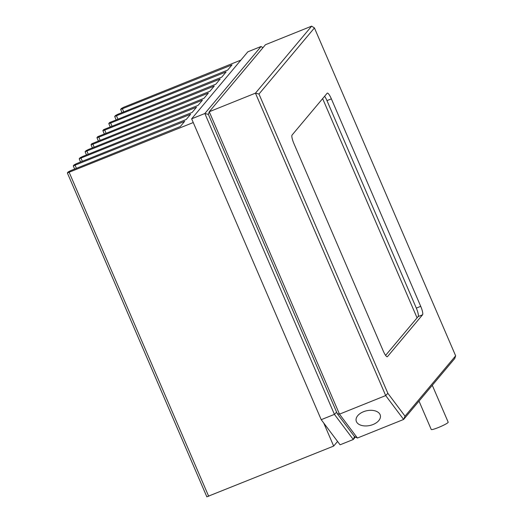<?xml version="1.0" encoding="UTF-8"?>
<svg xmlns="http://www.w3.org/2000/svg" width="523" height="523" viewBox="0 0 523 523"><rect width="100%" height="100%" fill="white"/><g stroke="black" fill="none" stroke-linecap="round" stroke-linejoin="round"><path stroke-width="0.78" d="M419.015 401.102L431.246 429.501A9.224 1.02 -23.3 0 0 433.887 429.135A9.224 1.02 -23.3 0 0 443.256 425.362A9.224 1.02 -23.3 0 0 448.191 422.205L432.286 385.281M322.639 98.612L417.066 317.866M121.977 112.608L120.643 109.372L121.414 108.451L123.99 107.123L240.887 60.112M120.617 109.451L232.029 64.872L227.636 70.115L118.074 114.177L115.498 115.511L114.727 116.426L226.113 71.932L221.719 77.169L109.582 122.565L108.784 123.559L110.634 123.049L220.196 78.986L215.796 84.223L103.665 129.619L102.861 130.613L104.718 130.103L214.28 86.04L209.88 91.283L97.749 136.673L96.945 137.667L98.801 137.157L208.357 93.094L203.963 98.337L91.826 143.727L91.028 144.727L92.885 144.211L202.44 100.148L198.047 105.391L88.485 149.454L85.909 150.787L85.138 151.703L196.524 107.202L192.131 112.445L82.569 156.508L79.993 157.841L79.221 158.757L190.607 114.262L186.208 119.499L76.652 163.562L74.076 164.895L73.272 165.889L184.691 121.316L180.291 126.553L70.729 170.616L68.16 171.949L67.356 172.943L193.255 122.545M337.564 441.438L333.667 446.08L323.744 423.042M206.879 496.772L333.667 446.08M311.649 26.15L314.428 27.928L258.977 94.042L255.446 93.159L311.649 26.15L265.449 44.73L209.246 111.739L339.486 414.151L385.686 395.571L387.863 393.322L405.024 416.164L403.625 419.453L385.686 395.571L255.446 93.159L209.246 111.739L208.376 114.393L204.846 113.504L191.647 118.813L321.22 419.681L334.419 414.373L204.846 113.504L261.049 46.501L247.85 51.81L191.647 118.813M355.379 436.993L353.286 439.49L340.087 444.798L321.22 419.681M354.535 436.568L353.286 439.49L334.419 414.373L336.596 412.124L208.376 114.393L337.263 413.673L339.486 414.151L357.425 438.032L354.424 436.515L337.263 413.673M262.951 47.711L261.049 46.501M363.459 411.745A12.389 7.538 167.7 0 0 356.15 420.767A12.389 7.538 167.7 0 0 373.056 424.513A12.389 7.538 167.7 0 0 380.365 415.491A12.389 7.538 167.7 0 0 363.459 411.745M405.024 416.164L455.644 355.823L454.775 358.471L403.625 419.453L357.425 438.032M455.644 355.823L314.428 27.928M258.977 94.042L387.863 393.322M422.564 314.787A7.708 1.641 68.1 0 0 420.721 306.334L331.366 98.854A7.708 1.641 68.1 0 0 327.3 93.12A7.708 1.641 68.1 0 0 327.15 93.238L292.056 135.071A7.708 1.641 68.1 0 0 293.893 143.524L383.254 351.005A7.708 1.641 68.1 0 0 387.314 356.738A7.708 1.641 68.1 0 0 387.471 356.621L422.564 314.787L418.165 316.559A7.708 1.641 68.1 0 0 416.321 308.106L326.967 100.625A7.708 1.641 68.1 0 0 324.613 96.258M385.601 355.372L418.165 316.559M123.748 111.896L122.474 108.934M117.825 118.95L116.551 115.988M111.909 126.004L110.634 123.049M105.992 133.064L104.718 130.103M100.076 140.118L98.801 137.157M94.16 147.172L92.885 144.211M88.237 154.226L86.962 151.265M82.32 161.28L81.045 158.319M76.404 168.334L75.129 165.379M208.703 496.334L69.213 172.433M416.321 308.106L420.721 306.334M326.967 100.625L331.366 98.854M387.125 356.764L387.471 356.621M116.06 119.662L114.7 116.505M110.144 126.716L108.784 123.559M104.221 133.77L102.861 130.613M98.304 140.831L96.945 137.667M92.388 147.885L91.028 144.727M86.472 154.939L85.112 151.781M80.555 161.993L79.189 158.835M74.632 169.047L73.272 165.889M206.853 496.85L67.356 172.943"/></g></svg>
